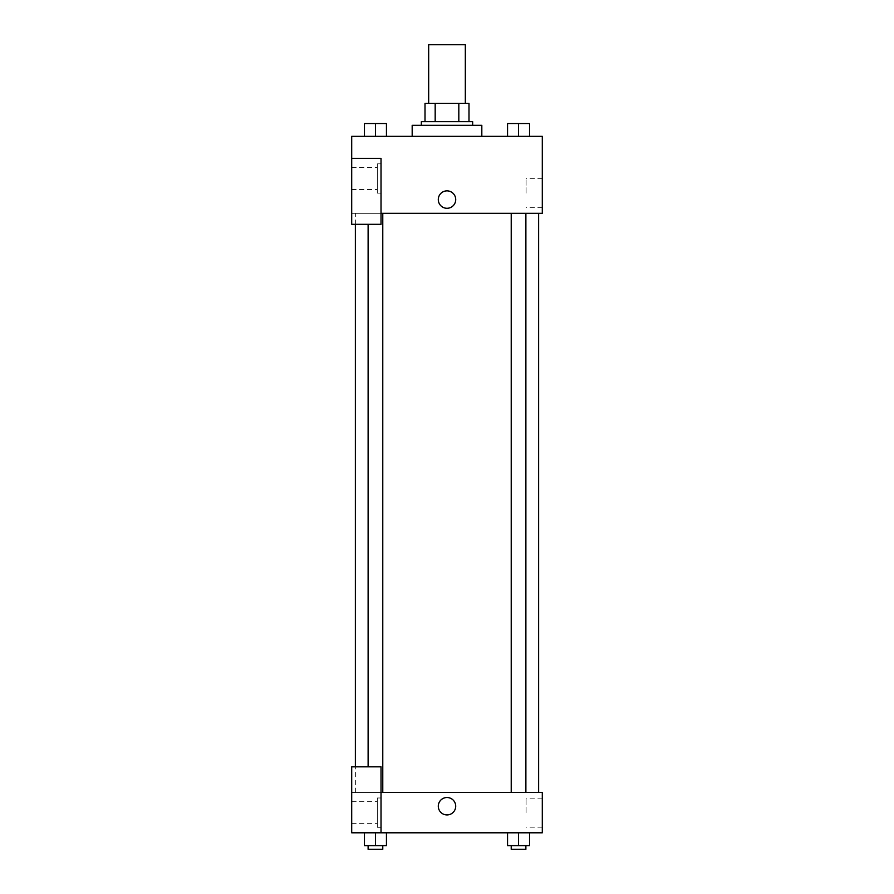 <?xml version="1.0" encoding="UTF-8"?>
<svg xmlns="http://www.w3.org/2000/svg" width="894" height="894" viewBox="0 0 894 894"><rect width="100%" height="100%" fill="white"/><g stroke="black" fill="none" stroke-linecap="round" stroke-linejoin="round"><path stroke-width="0.67" stroke-dasharray="4.47 3.35" d="M428.673 44.7L465.327 44.7M447 103.346L428.673 103.346L447 103.346M458.823 121.673L458.823 103.346L468.992 103.346L468.992 121.673L435.177 121.673L468.992 121.673M458.823 103.346L425.008 103.346M435.177 121.673L425.008 121.673L435.177 121.673L435.177 103.346M472.658 121.673L421.342 121.673M421.342 125.339L472.658 125.339L421.342 125.339M412.179 125.339L481.821 125.339M447 136.335L412.179 136.335L447 136.335M364.45 136.335L386.443 136.335L364.461 136.335L386.431 136.335L386.443 123.506L364.45 123.506L382.777 123.506L364.45 123.506L364.45 136.335L375.446 136.335L375.446 123.506L386.443 123.506L368.116 123.484L382.777 123.506L375.446 123.484L375.446 136.335L364.45 136.335L364.45 123.506L364.45 136.335L386.443 136.335L386.443 123.506M507.557 136.335L529.55 136.335L507.557 136.335L507.557 123.506L529.55 123.506L511.223 123.484L525.884 123.506L518.554 123.484L518.554 136.335L507.557 136.335L507.557 123.506L507.557 136.335L529.55 136.335L518.554 136.335L518.554 123.506L529.55 123.506L529.55 136.335L529.55 123.506M381.023 213.32L542.3 213.32L542.3 136.335L351.7 136.335L351.7 158.339L381.023 158.339L381.023 224.316L381.023 158.339L351.7 158.339L351.7 224.316L351.7 213.32L351.7 224.316L381.023 224.316L351.7 224.316L381.023 224.316L381.023 213.32L351.7 213.32L381.023 213.32L381.023 158.339L351.7 158.339M455.705 199.574A8.705 8.705 0 0 0 442.642 192.031A8.705 8.705 0 0 0 442.642 207.117A8.705 8.705 0 0 0 455.705 199.574A8.705 8.705 0 0 1 442.642 207.117A8.705 8.705 0 0 1 442.642 192.031A8.705 8.705 0 0 1 455.705 199.574M381.023 163.837L381.023 193.16L381.023 163.837L377.357 163.837L377.357 193.16L377.357 163.837L377.357 193.16L377.357 163.837L381.023 163.837L381.023 193.16L381.023 163.837M377.357 178.498L377.357 189.494L377.357 178.498M351.7 178.498L351.7 167.502L351.7 178.498M542.3 193.16L542.3 178.655L542.3 193.16M526.085 193.16L526.085 178.655L526.085 193.16M438.295 199.574A8.705 8.705 0 0 0 451.358 207.117A8.705 8.705 0 0 0 451.358 192.031A8.705 8.705 0 0 0 438.295 199.574M351.7 208.28L351.7 190.869L351.7 208.28M375.446 213.32L368.116 213.32L375.446 213.32M518.554 213.32L525.884 213.32L518.554 213.32M447 213.32L355.365 213.32L447 213.32M447 792.486L355.365 792.486L447 792.486M518.554 792.486L525.884 792.486L518.554 792.486M375.446 792.486L368.116 792.486L375.446 792.486M351.7 792.486L381.023 792.486L351.7 792.486L351.7 832.806L381.023 832.806L381.023 766.828L351.7 766.828L351.7 792.486M381.023 832.806L542.3 832.806L542.3 792.486L381.023 792.486L381.023 766.828L381.023 832.806L381.023 792.486M351.7 806.232L351.7 797.526L351.7 806.232M351.7 812.646L351.7 801.65L351.7 812.646M377.357 812.646L377.357 801.65L377.357 812.646M377.357 797.984L377.357 827.308L377.357 797.984L377.357 827.308L377.357 797.984L381.023 797.984L381.023 827.308L381.023 797.984L377.357 797.984M381.023 797.984L381.023 827.308L381.023 797.984M381.023 766.828L351.7 766.828L381.023 766.828M386.443 845.635L386.443 832.806L386.443 845.635L375.446 845.635L386.443 845.635L375.446 845.635L375.446 832.806L386.443 832.806L364.45 832.806L386.443 832.806L364.45 832.806L375.446 832.806L375.446 845.635L364.45 845.635L364.45 832.806L364.45 845.635L382.777 845.635L364.45 845.635L364.45 832.806M529.55 845.635L529.55 832.806L529.55 845.635L518.554 845.635L529.55 845.635L518.554 845.635L518.554 832.806L507.557 832.806L529.539 832.806L507.557 832.806L507.557 845.635L518.554 845.635L507.557 845.635L507.557 832.806L529.55 832.806L518.554 832.806L529.55 832.806L518.554 832.806L518.554 845.635L507.557 845.635L507.557 832.806M542.3 812.646L542.3 798.141L542.3 812.646M526.085 812.646L526.085 798.141L526.085 812.646M438.295 806.232A8.705 8.705 0 0 0 451.358 813.764A8.705 8.705 0 0 0 451.358 798.688A8.705 8.705 0 0 0 438.295 806.232M455.705 806.232A8.705 8.705 0 0 0 442.642 798.688A8.705 8.705 0 0 0 442.642 813.764A8.705 8.705 0 0 0 455.705 806.232A8.705 8.705 0 0 1 442.642 813.764A8.705 8.705 0 0 1 442.642 798.688A8.705 8.705 0 0 1 455.705 806.232M511.223 845.635L511.223 849.3L525.884 849.3L511.223 849.3L525.884 849.3L525.884 845.635L511.223 845.635L525.884 845.635M518.554 845.635L518.554 832.806M368.116 845.635L368.116 849.3L382.777 849.3L368.116 849.3L382.777 849.3L382.777 845.635L368.116 845.635L382.777 845.635M375.446 845.635L375.446 832.806M518.554 136.335L518.554 123.506M511.223 123.506L525.884 123.484M375.446 136.335L375.446 123.506M368.116 123.506L382.777 123.484M381.023 193.16L377.357 193.16L381.023 193.16M351.7 189.494L377.357 189.494L351.7 189.494M351.7 167.502L377.357 167.502L351.7 167.502M542.3 178.655L526.085 178.655M542.3 207.654L526.085 207.654M355.365 792.486L355.365 766.828M355.365 224.316L355.365 213.32M382.777 792.486L382.777 213.32M368.116 766.828L368.116 224.316M525.884 792.486L525.884 213.32M511.223 792.486L511.223 213.32M351.7 823.642L377.357 823.642L351.7 823.642M351.7 801.65L377.357 801.65L351.7 801.65M381.023 827.308L377.357 827.308L381.023 827.308M542.3 798.141L526.085 798.141M542.3 827.14L526.085 827.14"/><path stroke-width="1.34" d="M465.327 103.346L465.327 44.7L428.673 44.7L428.673 103.346M435.177 121.673L435.177 103.346L425.008 103.346L425.008 121.673L425.008 103.346M435.177 103.346L468.992 103.346L468.992 121.673M458.823 121.673L458.823 103.346M421.342 125.339L421.342 121.673L472.658 121.673L472.658 125.339M481.821 136.335L481.821 125.339L412.179 125.339L412.179 136.335M351.7 158.339L351.7 224.316L381.023 224.316L381.023 158.339L351.7 158.339L351.7 136.335L542.3 136.335L542.3 213.32L381.023 213.32M438.295 199.574A8.705 8.705 0 0 1 451.358 192.031A8.705 8.705 0 0 1 451.358 207.117A8.705 8.705 0 0 1 438.295 199.574M381.023 792.486L542.3 792.486L542.3 832.806L351.7 832.806L351.7 766.828L381.023 766.828L381.023 832.806M438.295 806.232A8.705 8.705 0 0 1 451.358 798.688A8.705 8.705 0 0 1 451.358 813.764A8.705 8.705 0 0 1 438.295 806.232M507.557 832.806L507.557 845.635L529.55 845.635L529.55 832.806L529.55 845.635M518.554 845.635L518.554 832.806M525.884 845.635L525.884 849.3L511.223 849.3L511.223 845.635M364.45 832.806L364.45 845.635L386.443 845.635L386.443 832.806L386.443 845.635M375.446 845.635L375.446 832.806M382.777 845.635L382.777 849.3L368.116 849.3L368.116 845.635M507.557 136.335L507.557 123.506L529.55 123.506L529.55 136.335L529.55 123.506M518.554 136.335L518.554 123.506L511.223 123.484M525.884 123.506L518.554 123.484M364.45 136.335L364.45 123.506L386.443 123.506L386.443 136.335L386.443 123.506M375.446 136.335L375.446 123.506L368.116 123.484M382.777 123.506L375.446 123.484M538.635 792.486L538.635 213.32M355.365 766.828L355.365 224.316M511.223 213.32L511.223 792.486M525.884 213.32L525.884 792.486M382.777 792.486L382.777 213.32M368.116 766.828L368.116 224.316"/></g></svg>

